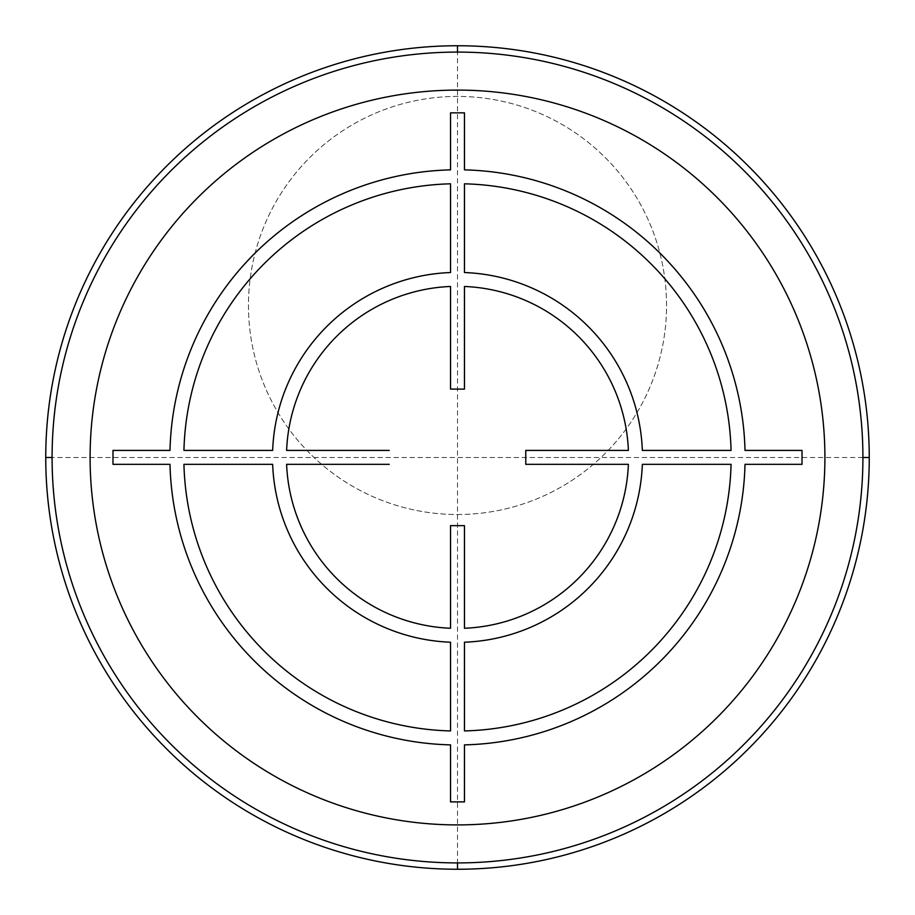 <?xml version="1.0" encoding="UTF-8"?>
<svg xmlns="http://www.w3.org/2000/svg" width="915" height="915" viewBox="0 0 915 915"><rect width="100%" height="100%" fill="white"/><g stroke="black" fill="none" stroke-linecap="round" stroke-linejoin="round"><path stroke-width="0.69" stroke-dasharray="4.58 3.43" d="M457.5 52.086A405.414 405.414 0 0 0 52.086 457.5A405.414 405.414 0 0 0 457.5 862.914L457.5 52.086M45.75 457.5A411.75 411.75 0 0 1 457.5 45.75A411.75 411.75 0 0 1 869.25 457.5A411.75 411.75 0 0 1 457.5 869.25A411.75 411.75 0 0 1 45.75 457.5M457.5 514.516A209.043 209.043 0 0 0 666.543 305.473A209.043 209.043 0 0 0 457.5 96.43A209.043 209.043 0 0 0 248.457 305.473A209.043 209.043 0 0 0 457.5 514.516A209.043 209.043 0 0 0 666.543 305.473A209.043 209.043 0 0 0 457.5 96.43A209.043 209.043 0 0 0 248.457 305.473A209.043 209.043 0 0 0 457.5 514.516M862.914 457.5L52.086 457.5"/><path stroke-width="1.37" d="M457.5 869.25L457.5 862.914A405.414 405.414 0 0 1 52.086 457.5A405.414 405.414 0 0 1 457.5 52.086A405.414 405.414 0 0 1 862.914 457.5A405.414 405.414 0 0 1 457.5 862.914A405.414 405.414 0 0 0 862.914 457.5A405.414 405.414 0 0 0 457.5 52.086L457.5 45.75M52.086 457.5L45.75 457.5A411.75 411.75 0 0 1 457.5 45.75A411.75 411.75 0 0 1 869.25 457.5L862.914 457.5M45.75 457.5A411.75 411.75 0 0 0 457.5 869.25A411.75 411.75 0 0 0 869.25 457.5M169.996 450.409L112.98 450.409L112.98 464.34L169.996 464.34A287.596 287.596 0 0 0 450.535 744.879L450.535 801.895L464.465 801.895L464.465 744.879A287.596 287.596 0 0 0 745.004 464.34L802.02 464.34L802.02 450.409L745.004 450.409A287.596 287.596 0 0 0 464.465 169.87L464.465 112.854L450.535 112.854L450.535 169.87A287.596 287.596 0 0 0 169.996 450.409M272.659 450.409L183.938 450.409A273.654 273.654 0 0 1 450.535 183.812L450.535 272.533A184.967 184.967 0 0 0 272.659 450.409M183.938 464.34L272.659 464.34A184.967 184.967 0 0 0 450.535 642.216L450.535 730.936A273.654 273.654 0 0 1 183.938 464.34M389.23 450.409L286.612 450.409A171.036 171.036 0 0 1 450.535 286.475L450.535 389.104L464.465 389.104L464.465 286.475A171.036 171.036 0 0 1 628.388 450.409L525.77 450.409L525.77 464.34L628.388 464.34A171.036 171.036 0 0 1 464.465 628.262L464.465 525.645L450.535 525.645L450.535 628.262A171.036 171.036 0 0 1 286.612 464.34L389.23 464.34M464.465 730.936L464.465 642.216A184.967 184.967 0 0 0 642.341 464.34L731.062 464.34A273.654 273.654 0 0 1 464.465 730.936M464.465 272.533L464.465 183.812A273.654 273.654 0 0 1 731.062 450.409L642.341 450.409A184.967 184.967 0 0 0 464.465 272.533M457.5 824.907A367.407 367.407 0 0 1 90.093 457.5A367.407 367.407 0 0 1 457.5 90.093A367.407 367.407 0 0 1 824.907 457.5A367.407 367.407 0 0 1 457.5 824.907M457.5 52.086A405.414 405.414 0 0 1 862.914 457.5A405.414 405.414 0 0 1 457.5 862.914"/></g></svg>

